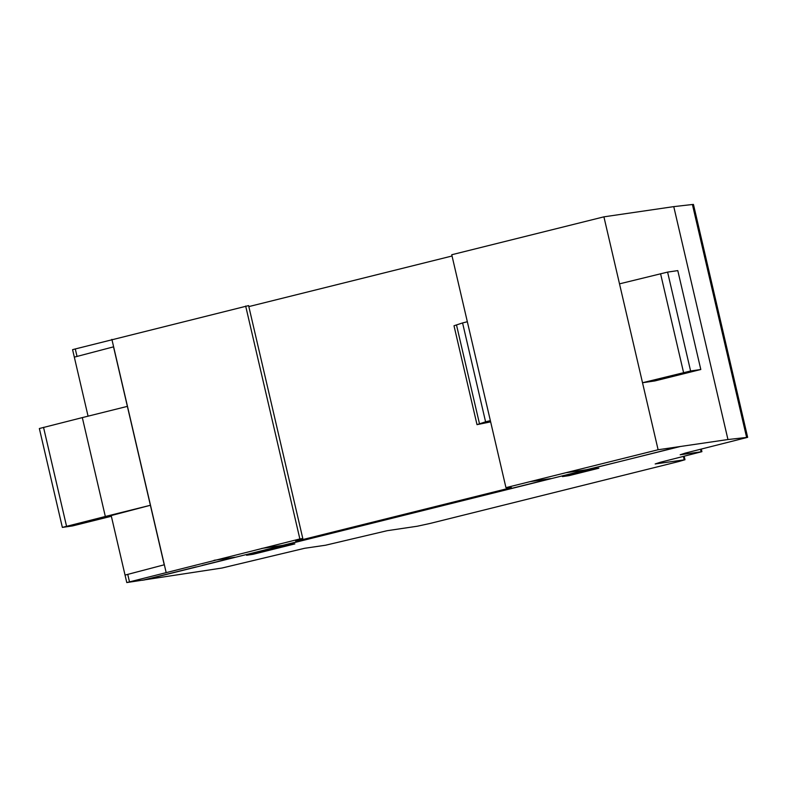 <?xml version="1.0" encoding="UTF-8"?>
<svg xmlns="http://www.w3.org/2000/svg" width="787" height="787" viewBox="0 0 787 787"><rect width="100%" height="100%" fill="white"/><g stroke="black" fill="none" stroke-linecap="round" stroke-linejoin="round"><path stroke-width="1.18" d="M660.224 462.303L655.178 463.956L684.985 459.736L679.112 461.448L430.135 523.434L417.366 526.218L387.135 530.704L325.513 545.234L304.648 548.283L222.032 568.017L126.786 582.567L299.867 538.947L302.798 538.515L295.686 541.082L298.057 540.738L511.452 487.606L507.507 488.186L505.952 487.645L658.109 449.751L727.955 439.53L747.65 437.336L685.172 453.135L680.165 454.788L701.915 451.679L660.224 462.303M111.351 516.262L72.561 525.923L62.36 527.408L105.33 516.488L82.32 417.602L127.376 406.377L113.525 346.851L74.322 357.141L88.065 416.166M150.386 505.274L111.193 515.564L125.044 575.09L164.237 564.8L150.386 505.274L105.33 516.488M126.786 582.567L125.044 575.09L164.237 564.8L113.525 346.851M505.952 487.645L451.748 254.742L603.914 216.838L658.109 449.751L603.914 216.838L673.761 206.627L727.955 439.53M654.941 380.918L642.517 382.738L690.602 370.992L700.804 369.506L654.941 380.918M746.617 437.415L692.412 204.502L673.761 206.627M747.65 437.336L693.455 204.433L692.412 204.502M77.028 356.432L75.286 348.956L72.581 349.664L74.322 357.141M129.491 581.868L127.75 574.382M452.043 256.001L248.83 306.596M302.798 538.515L248.603 305.602L75.286 348.956M299.867 538.947L245.662 306.035M166.087 572.247L111.882 339.345M700.804 369.506L677.794 270.61L667.592 272.105L619.507 283.851M690.602 370.992L667.592 272.105M683.578 372.595L660.568 273.709M490.36 420.632L467.34 321.745L462.579 322.936L454.001 325.759L477.011 424.646L485.589 421.822L462.579 322.936M485.589 421.822L490.321 420.642M490.645 421.881L477.011 424.646M82.32 417.602L39.35 428.522L62.36 527.408M66.541 526.228L43.531 427.331M160.44 575.809L161.728 575.622M158.767 576.359L157.469 576.546M149.382 578.563L150.819 578.337M246.557 555.248L253.099 554.294L294.85 543.906L288.308 544.86L246.557 555.248M214.015 560.314L234.949 557.255L202.18 565.41M529.907 481.674L550.841 478.604L282.631 545.381L261.707 548.441M196.189 566.906L142.506 580.275M592.316 469.17L562.43 476.607L568.971 475.653L598.858 468.216L592.316 469.17M620.727 461.339L586.649 469.691L565.715 472.751M679.043 446.691L626.649 459.864M673.377 448.226L672.147 448.403M680.342 446.495L143.854 580.068M664.13 450.4L665.418 450.213M662.467 450.951L661.169 451.138M701.099 451.728L700.538 449.318M684.218 459.775L683.46 456.519M479.499 423.819L456.49 324.933M701.915 451.679L701.325 449.121M684.985 459.736L684.198 456.342"/></g></svg>
